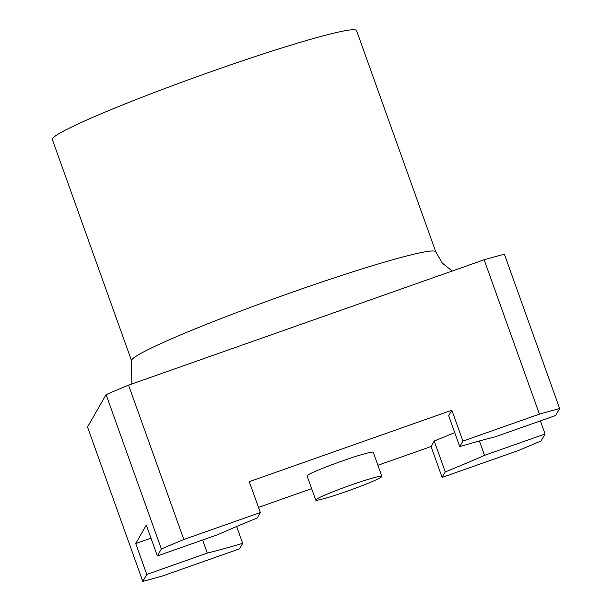 <?xml version="1.0" encoding="UTF-8"?>
<svg xmlns="http://www.w3.org/2000/svg" width="612" height="612" viewBox="0 0 612 612"><rect width="100%" height="100%" fill="white"/><g stroke="black" fill="none" stroke-linecap="round" stroke-linejoin="round"><path stroke-width="0.92" d="M131.565 360.774A161.56 10.396 160.3 0 1 291.603 292.459A161.56 10.396 160.3 0 1 435.775 251.853L356.551 30.6A161.56 10.396 160.3 0 0 212.387 71.206A161.56 10.396 160.3 0 0 52.349 139.521L131.565 360.774L131.832 383.992M260.329 512.535L249.275 481.659L451.855 410.231L448.695 415.747L459.75 446.622A182.552 11.75 160.3 0 1 495.123 436.861L555.658 415.517L559.651 408.548L504.38 254.187A283.869 18.268 -19.7 0 0 484.138 259.771L128.566 385.139A283.869 18.268 -19.7 0 0 106.09 394.625L87.524 427.038L142.787 581.4L146.781 574.423L135.726 543.555L146.306 525.081L157.361 555.956L217.895 534.613A182.552 11.75 160.3 0 1 257.17 518.05L260.329 512.535L183.83 539.501A283.869 18.268 -19.7 0 0 161.354 548.979L157.361 555.956M106.09 394.625L161.354 548.979M202.633 539.998L207.315 553.08A182.552 11.75 160.3 0 0 242.689 543.326L236.668 526.496M146.781 574.423L207.315 553.08M150.996 538.17L135.726 543.555M142.787 581.4A283.869 18.268 -19.7 0 0 163.037 575.816L239.529 548.842L242.689 543.326M540.396 420.903L545.078 433.992L541.084 440.961A283.869 18.268 160.3 0 1 518.609 450.44L442.116 477.414L431.062 446.546L434.222 441.022A182.552 11.75 160.3 0 0 454.724 432.577M431.062 446.546L377.918 465.281M311.63 488.651L258.486 507.394M381.888 476.373L373.251 452.253A35.144 2.264 160.3 0 0 341.894 461.088A35.144 2.264 160.3 0 0 307.079 475.945L315.716 500.065A35.144 2.264 160.3 0 0 347.08 491.237A35.144 2.264 -19.7 0 0 381.888 476.373A35.144 2.264 -19.7 0 0 350.531 485.209A35.144 2.264 160.3 0 0 315.716 500.065M128.566 385.139L183.83 539.501M484.138 259.771L539.409 414.133L462.909 441.099L451.855 410.231M559.651 408.548A283.869 18.268 160.3 0 0 539.409 414.133M462.909 441.099L459.75 446.622M434.222 441.022L445.276 471.898A182.552 11.75 160.3 0 0 484.543 455.336L479.403 440.977M442.116 477.414L445.276 471.898M545.078 433.992L484.543 455.336M435.775 251.853L442.3 263.068L452.161 271.047"/></g></svg>
